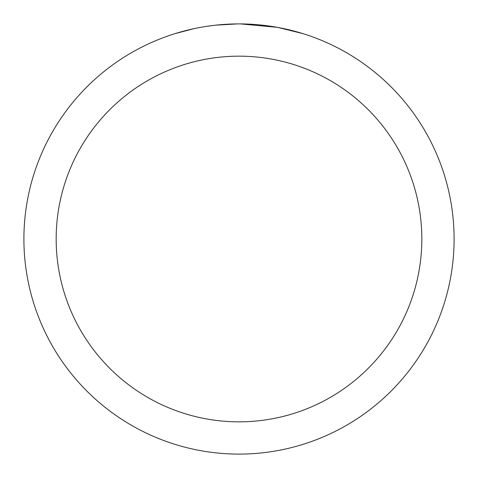 <?xml version="1.0" encoding="UTF-8"?>
<svg xmlns="http://www.w3.org/2000/svg" width="478" height="478" viewBox="0 0 478 478"><rect width="100%" height="100%" fill="white"/><g stroke="black" fill="none" stroke-linecap="round" stroke-linejoin="round"><path stroke-width="0.72" d="M239 56.165A182.835 182.835 0 0 1 421.835 239A182.835 182.835 0 0 1 239 421.835A182.835 182.835 0 0 1 56.165 239A182.835 182.835 0 0 1 239 56.165M239 23.9A215.1 215.1 0 0 1 454.1 239A215.1 215.1 0 0 1 239 454.1A215.1 215.1 0 0 1 23.9 239A215.1 215.1 0 0 1 239 23.9M278.226 27.509L302.903 33.615M277.21 27.324L240.524 23.906L246.319 24.025M265.487 25.537L266.395 25.651M214.742 25.274L212.118 25.585M175.103 33.615L193.847 28.692M206.114 26.427L212.118 25.591M223.232 24.48L226.656 24.259M237.482 23.906L215.757 25.161M206.843 26.32L207.715 26.188"/></g></svg>
